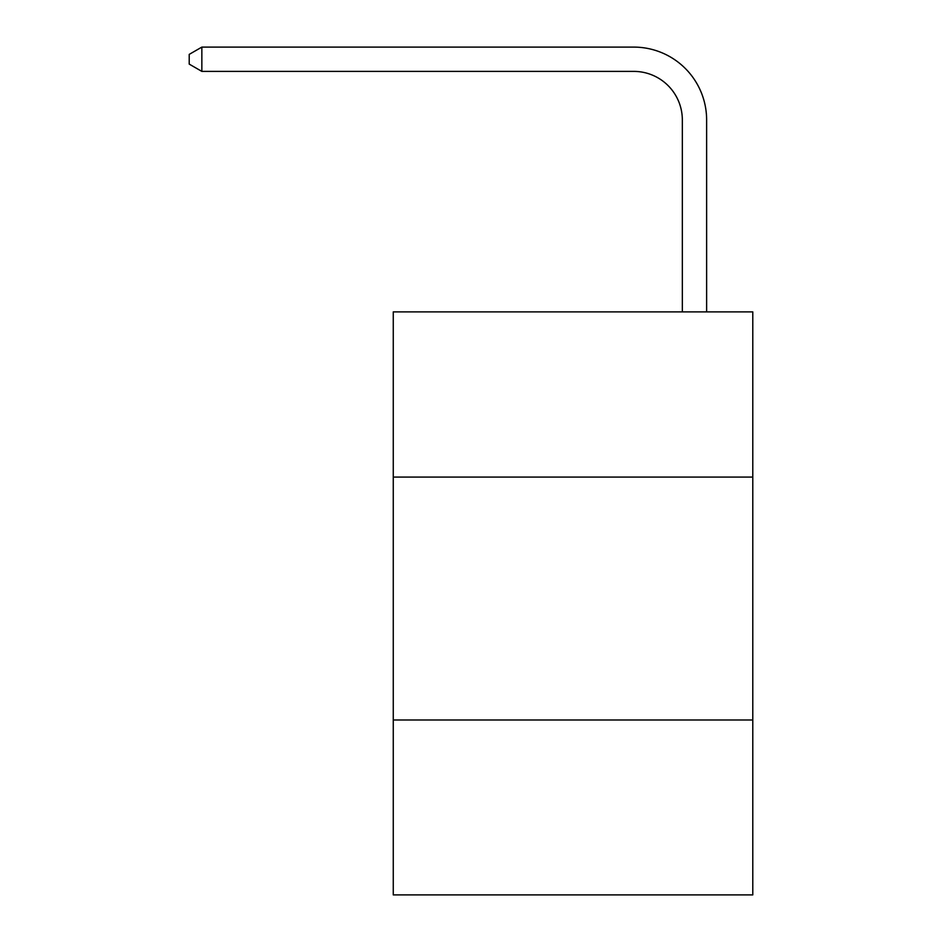 <?xml version="1.0" encoding="UTF-8"?>
<svg xmlns="http://www.w3.org/2000/svg" width="942" height="942" viewBox="0 0 942 942"><rect width="100%" height="100%" fill="white"/><g stroke="black" fill="none" stroke-linecap="round" stroke-linejoin="round"><path stroke-width="1.41" d="M752.788 477.076L752.788 311.884L393.261 311.884L393.261 477.076L752.788 477.076L752.788 894.9L393.261 894.9L393.261 477.076M752.788 719.994L393.261 719.994M682.338 311.884L682.338 119.975A48.584 48.584 3.7 0 0 633.754 71.392L201.847 71.392L189.212 64.103L189.212 54.389L201.847 47.1L633.754 47.1A72.875 72.875 -176.3 0 1 706.63 119.975L706.63 311.884M682.338 119.975A48.584 48.584 3.7 0 0 633.754 71.392A48.584 48.584 3.7 0 1 682.338 119.975A48.584 48.584 3.7 0 0 633.754 71.392A48.584 48.584 3.7 0 1 682.338 119.975A48.584 48.584 3.7 0 0 633.754 71.392A48.584 48.584 3.7 0 1 682.338 119.975A48.584 48.584 3.7 0 0 633.754 71.392A48.584 48.584 3.7 0 1 682.338 119.975A48.584 48.584 3.7 0 0 633.754 71.392A48.584 48.584 3.7 0 1 682.338 119.975A48.584 48.584 3.7 0 0 633.754 71.392A48.584 48.584 3.7 0 1 682.338 119.975A48.584 48.584 3.7 0 0 633.754 71.392A48.584 48.584 3.7 0 1 682.338 119.975A48.584 48.584 3.7 0 0 633.754 71.392A48.584 48.584 3.7 0 1 682.338 119.975A48.584 48.584 3.7 0 0 633.754 71.392A48.584 48.584 3.7 0 1 682.338 119.975A48.584 48.584 3.7 0 0 633.754 71.392M201.847 71.392L201.847 47.1L633.754 47.1"/></g></svg>
